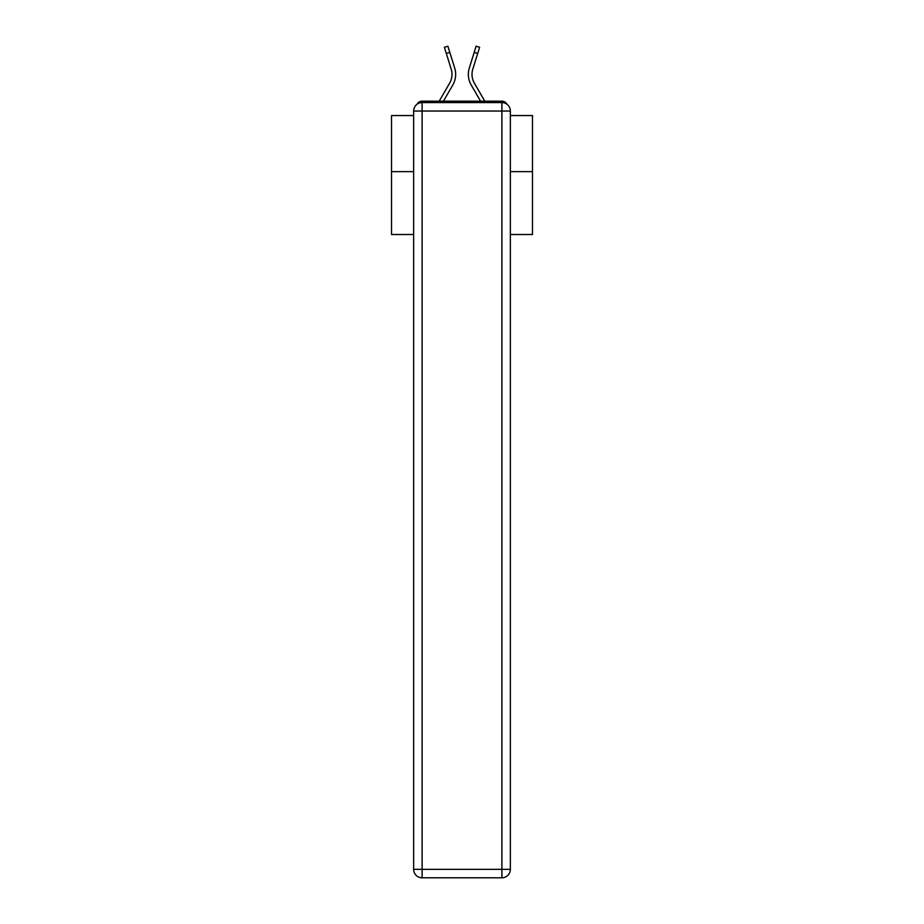 <?xml version="1.0" encoding="UTF-8"?>
<svg xmlns="http://www.w3.org/2000/svg" width="924" height="924" viewBox="0 0 924 924"><rect width="100%" height="100%" fill="white"/><g stroke="black" fill="none" stroke-linecap="round" stroke-linejoin="round"><path stroke-width="1.39" d="M510.348 234.511L532.478 234.511L532.478 115.546L510.348 115.546M413.652 171.645L391.522 171.645L391.522 115.546L413.652 115.546M391.522 171.645L391.522 234.511L413.652 234.511M506.895 104.227A5.636 5.636 0 0 0 501.894 101.166L422.106 101.166A5.636 5.636 0 0 0 417.105 104.227M532.478 171.645L510.348 171.645M422.106 101.166L439.2 101.166L449.642 83.148A17.475 17.475 0 0 0 451.201 69.196L444.386 47.286L447.886 46.2L454.7 68.099A21.148 21.148 0 0 1 452.806 84.985L443.439 101.166M474.358 83.148A17.475 17.475 0 0 1 472.799 69.196A17.475 17.475 0 0 0 474.358 83.148A17.475 17.475 0 0 1 472.799 69.196A17.475 17.475 0 0 0 474.358 83.148A17.475 17.475 0 0 1 472.799 69.196A17.475 17.475 0 0 0 474.358 83.148A17.475 17.475 0 0 1 472.799 69.196A17.475 17.475 0 0 0 474.358 83.148A17.475 17.475 0 0 1 472.799 69.196A17.475 17.475 0 0 0 474.358 83.148A17.475 17.475 0 0 1 472.799 69.196A17.475 17.475 0 0 0 474.358 83.148A17.475 17.475 0 0 1 472.799 69.196A17.475 17.475 0 0 0 474.358 83.148A17.475 17.475 0 0 1 472.799 69.196A17.475 17.475 0 0 0 474.358 83.148A17.475 17.475 0 0 1 472.799 69.196A17.475 17.475 0 0 0 474.358 83.148A17.475 17.475 0 0 1 472.799 69.196A17.475 17.475 0 0 0 474.358 83.148A17.475 17.475 0 0 1 472.799 69.196A17.475 17.475 0 0 0 474.358 83.148A17.475 17.475 0 0 1 472.799 69.196A17.475 17.475 0 0 0 474.358 83.148A17.475 17.475 0 0 1 472.799 69.196A17.475 17.475 0 0 0 474.358 83.148A17.475 17.475 0 0 1 472.799 69.196A17.475 17.475 0 0 0 474.358 83.148L484.8 101.166L501.894 101.166M469.3 68.099L476.114 46.2L479.614 47.286L477.696 53.477L474.197 52.391L469.3 68.099A21.148 21.148 0 0 0 471.194 84.985L480.561 101.166M446.304 53.477L449.803 52.391L454.7 68.099M449.642 83.148A17.475 17.475 0 0 0 451.201 69.196A17.475 17.475 0 0 1 449.642 83.148A17.475 17.475 0 0 0 451.201 69.196A17.475 17.475 0 0 1 449.642 83.148A17.475 17.475 0 0 0 451.201 69.196A17.475 17.475 0 0 1 449.642 83.148A17.475 17.475 0 0 0 451.201 69.196A17.475 17.475 0 0 1 449.642 83.148A17.475 17.475 0 0 0 451.201 69.196A17.475 17.475 0 0 1 449.642 83.148A17.475 17.475 0 0 0 451.201 69.196A17.475 17.475 0 0 1 449.642 83.148A17.475 17.475 0 0 0 451.201 69.196A17.475 17.475 0 0 1 449.642 83.148A17.475 17.475 0 0 0 451.201 69.196A17.475 17.475 0 0 1 449.642 83.148A17.475 17.475 0 0 0 451.201 69.196A17.475 17.475 0 0 1 449.642 83.148A17.475 17.475 0 0 0 451.201 69.196A17.475 17.475 0 0 1 449.642 83.148A17.475 17.475 0 0 0 451.201 69.196A17.475 17.475 0 0 1 449.642 83.148A17.475 17.475 0 0 0 451.201 69.196A17.475 17.475 0 0 1 449.642 83.148A17.475 17.475 0 0 0 451.201 69.196A17.475 17.475 0 0 1 449.642 83.148A17.475 17.475 0 0 0 451.201 69.196A17.475 17.475 0 0 1 449.642 83.148A17.475 17.475 0 0 0 451.201 69.196A17.475 17.475 0 0 1 449.642 83.148M422.106 102.576L501.894 102.576A8.455 8.455 0 0 1 510.348 111.042L510.348 869.345A8.455 8.455 0 0 1 501.894 877.8L422.106 877.8L422.106 869.345L501.894 869.345L501.894 111.042L422.106 111.042L422.106 869.345L413.652 869.345L413.652 111.042L422.106 111.042L422.106 102.576A8.455 8.455 0 0 0 413.652 111.042A8.455 8.455 0 0 1 422.106 102.576M413.652 869.345A8.455 8.455 0 0 0 422.106 877.8A8.455 8.455 0 0 1 413.652 869.345M472.799 69.196L477.696 53.477M501.894 877.8A8.455 8.455 0 0 0 510.348 869.345L501.894 869.345L501.894 877.8M510.348 111.042A8.455 8.455 0 0 0 501.894 102.576L501.894 111.042L510.348 111.042"/></g></svg>
